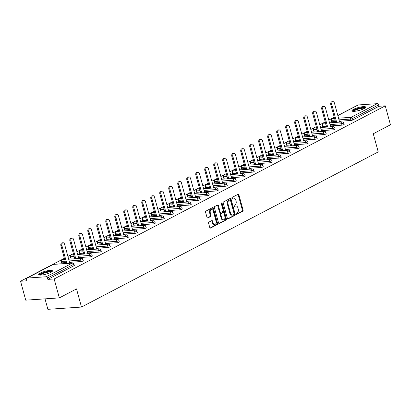 <?xml version="1.0" encoding="UTF-8"?>
<svg xmlns="http://www.w3.org/2000/svg" width="411" height="411" viewBox="0 0 411 411"><rect width="100%" height="100%" fill="white"/><g stroke="black" fill="none" stroke-linecap="round" stroke-linejoin="round"><path stroke-width="0.62" d="M236.171 214.013A0.632 0.426 86.1 0 0 236.731 214.398L242.742 211.254A0.899 0.611 86.1 0 0 243.076 210.113L238.899 194.84A0.899 0.611 86.1 0 0 238.272 194.239A0.899 0.611 86.1 0 0 238.103 194.285L232.087 197.429A0.632 0.426 86.1 0 0 232.41 198.621L233.191 198.21A2.877 1.952 86.1 0 1 233.736 198.056A2.877 1.952 86.1 0 1 235.744 199.982L236.094 201.251A2.877 1.952 86.1 0 1 235.025 204.914L234.244 205.32A0.632 0.426 86.1 0 0 234.568 206.512L235.349 206.101A2.877 1.952 86.1 0 1 235.899 205.947A2.877 1.952 86.1 0 1 237.902 207.868L238.252 209.142A2.877 1.952 86.1 0 1 237.183 212.806L236.402 213.211A0.632 0.426 86.1 0 0 236.171 214.013M50.8 272.39A7.151 1.5 -15.3 0 0 52.454 270.854A7.151 1.5 -15.3 0 0 47.768 270.695A7.151 1.5 -15.3 0 0 40.314 273.099A7.151 1.5 -15.3 0 0 38.66 274.63A7.151 1.5 -15.3 0 0 43.345 274.789A7.151 1.5 -15.3 0 0 50.8 272.39M364.038 108.627A7.151 1.5 -15.3 0 0 365.692 107.096A7.151 1.5 -15.3 0 0 361.007 106.932A7.151 1.5 -15.3 0 0 353.558 109.336A7.151 1.5 -15.3 0 0 351.903 110.867A7.151 1.5 -15.3 0 0 356.589 111.032A7.151 1.5 -15.3 0 0 364.038 108.627M208.927 222.099A0.899 0.611 86.1 0 0 208.593 223.24L209.764 227.524A0.899 0.611 86.1 0 0 210.391 228.131A0.899 0.611 86.1 0 0 210.566 228.079L217.244 224.586A0.899 0.611 86.1 0 0 217.578 223.445L213.401 208.172A0.899 0.611 86.1 0 0 212.775 207.57A0.899 0.611 86.1 0 0 212.6 207.617L205.921 211.11A0.899 0.611 86.1 0 0 205.587 212.256L207.005 217.429A0.899 0.611 86.1 0 0 207.632 218.03A0.899 0.611 86.1 0 0 207.802 217.984L210.658 216.489A0.899 0.611 86.1 0 0 210.992 215.343L210.293 212.775A2.404 1.634 86.1 0 1 211.644 209.584A2.404 1.634 86.1 0 1 213.319 211.192L216.073 221.246A2.404 1.634 86.1 0 1 214.722 224.442A2.404 1.634 86.1 0 1 213.042 222.829L212.585 221.154A0.899 0.611 86.1 0 0 211.958 220.553A0.899 0.611 86.1 0 0 211.788 220.604L208.927 222.099M385.271 105.853L390.45 124.78L373.265 133.765L378.233 151.916L81.486 307.058L76.518 288.907L59.333 297.888L54.154 278.961L385.271 105.853L378.988 106.274L378.608 104.892L352.484 118.548L352.864 119.935L378.988 106.274M227.37 218.323A0.899 0.611 86.1 0 0 227.997 218.924A0.899 0.611 86.1 0 0 228.167 218.878L234.845 215.385A0.899 0.611 86.1 0 0 235.179 214.239L231.003 198.965A0.899 0.611 86.1 0 0 230.376 198.364A0.899 0.611 86.1 0 0 230.206 198.415L223.527 201.909A0.899 0.611 86.1 0 0 223.194 203.049L227.37 218.323M226.045 219.988L219.366 223.476A0.899 0.611 86.1 0 1 219.197 223.527A0.899 0.611 86.1 0 1 218.57 222.926L214.388 207.653A0.899 0.611 86.1 0 1 214.722 206.507L217.583 205.012A0.899 0.611 86.1 0 1 217.753 204.966A0.899 0.611 86.1 0 1 218.38 205.567L220.075 211.763A0.899 0.611 86.1 0 0 220.702 212.364A0.899 0.611 86.1 0 0 220.871 212.312L222.767 211.321A0.899 0.611 86.1 0 0 223.101 210.175L221.339 203.728A0.632 0.426 86.1 0 1 222.13 203.317L226.379 218.842A0.899 0.611 86.1 0 1 226.045 219.988L218.878 223.425M45.015 298.859L47.882 309.329L81.486 307.058M337.837 115.542L357.945 105.031A1.377 0.966 62.4 0 1 358.228 104.954L377.247 103.664A1.377 0.966 62.4 0 1 378.608 104.892M352.078 108.098L337.796 115.378M59.333 297.888L25.729 300.164L20.55 281.232L64.368 258.324M54.154 278.961L47.871 279.382L47.491 278A1.377 0.966 -117.6 0 0 46.13 276.773L27.111 278.057A1.377 0.966 -117.6 0 0 26.828 278.139A1.377 0.966 -117.6 0 0 26.458 279.423L26.833 280.805L20.55 281.232M67.918 256.469L73.364 253.623M76.914 251.763L82.359 248.917M85.909 247.062L91.355 244.216M94.905 242.362L100.351 239.51M103.901 237.656L109.347 234.809M112.897 232.955L118.342 230.109M121.892 228.249L127.338 225.403M130.888 223.548L136.334 220.702M139.884 218.842L145.33 215.996M148.88 214.141L154.325 211.295M157.875 209.44L163.321 206.589M166.871 204.735L172.317 201.888M175.867 200.034L181.313 197.188M184.863 195.328L190.308 192.482M193.858 190.627L199.304 187.781M202.854 185.921L208.3 183.075M211.85 181.22L217.296 178.374M220.846 176.519L226.291 173.668M229.841 171.813L235.287 168.967M238.837 167.113L244.283 164.266M247.833 162.407L253.279 159.56M256.829 157.706L262.275 154.86M265.825 153L271.27 150.154M274.82 148.299L280.266 145.453M283.816 143.593L289.262 140.747M292.817 138.892L298.258 136.046M301.813 134.191L307.253 131.345M310.808 129.486L316.249 126.639M319.804 124.785L325.245 121.939M328.8 120.079L334.241 117.233M340.195 122L340.082 121.599L341.094 121.528L339.979 122.113M340.082 121.599L339.568 121.867M46.13 276.773L72.254 263.117A1.377 0.966 -117.6 0 1 73.615 264.345A1.377 0.288 -15.3 0 0 73.934 264.047L74.309 265.434A1.377 0.288 164.7 0 1 73.995 265.727L73.615 264.345L47.491 278M47.871 279.382L73.995 265.727M352.864 119.935A1.377 0.288 164.7 0 1 350.994 120.454L339.399 121.24M335.412 121.507L331.97 121.738A1.377 0.288 164.7 0 1 331.513 121.651L331.132 120.269A1.377 0.288 -15.3 0 0 331.595 120.356L331.97 121.738M81.116 261.545L80.736 260.163A1.377 0.288 164.7 0 0 82.611 259.639A1.377 0.288 -15.3 0 0 82.93 259.346L83.305 260.728A1.377 0.288 164.7 0 1 82.991 261.026A1.377 0.288 164.7 0 1 81.116 261.545L69.521 262.331M65.534 262.598L62.097 262.829A1.377 0.288 164.7 0 1 61.635 262.742L61.254 261.36A1.377 0.288 -15.3 0 0 61.717 261.447L62.097 262.829M90.112 256.839L89.732 255.457A1.377 0.288 164.7 0 0 91.607 254.938A1.377 0.288 -15.3 0 0 91.925 254.645L92.3 256.027A1.377 0.288 164.7 0 1 91.987 256.32A1.377 0.288 164.7 0 1 90.112 256.839L78.516 257.625M74.53 257.897L71.093 258.129A1.377 0.288 164.7 0 1 70.63 258.041L70.25 256.654A1.377 0.288 -15.3 0 0 70.713 256.747L71.093 258.129M99.108 252.138L98.727 250.756A1.377 0.288 164.7 0 0 100.603 250.232A1.377 0.288 -15.3 0 0 100.921 249.939L101.296 251.321A1.377 0.288 164.7 0 1 100.983 251.619A1.377 0.288 164.7 0 1 99.108 252.138L87.512 252.924M83.525 253.191L80.088 253.423A1.377 0.288 164.7 0 1 79.626 253.335L79.246 251.953A1.377 0.288 -15.3 0 0 79.708 252.041L80.088 253.423M108.103 247.437L107.723 246.05A1.377 0.288 164.7 0 0 109.598 245.531A1.377 0.288 -15.3 0 0 109.917 245.239L110.292 246.621A1.377 0.288 164.7 0 1 109.978 246.913A1.377 0.288 164.7 0 1 108.103 247.437L96.508 248.218M92.521 248.491L89.084 248.722A1.377 0.288 164.7 0 1 88.622 248.634L88.242 247.247A1.377 0.288 -15.3 0 0 88.704 247.34L89.084 248.722M117.099 242.731L116.719 241.349A1.377 0.288 164.7 0 0 118.594 240.831A1.377 0.288 -15.3 0 0 118.913 240.533L119.293 241.915A1.377 0.288 164.7 0 1 118.974 242.213A1.377 0.288 164.7 0 1 117.099 242.731L105.504 243.518M101.517 243.785L98.08 244.021A1.377 0.288 164.7 0 1 97.618 243.929L97.237 242.547A1.377 0.288 -15.3 0 0 97.7 242.634L98.08 244.021M126.095 238.031L125.715 236.644A1.377 0.288 164.7 0 0 127.59 236.125A1.377 0.288 -15.3 0 0 127.908 235.832L128.289 237.214A1.377 0.288 164.7 0 1 127.97 237.507A1.377 0.288 164.7 0 1 126.095 238.031L114.499 238.812M110.513 239.084L107.076 239.315A1.377 0.288 164.7 0 1 106.613 239.228L106.233 237.846A1.377 0.288 -15.3 0 0 106.696 237.933L107.076 239.315M135.091 233.325L134.71 231.943A1.377 0.288 164.7 0 0 136.586 231.424A1.377 0.288 -15.3 0 0 136.904 231.126L137.284 232.513A1.377 0.288 164.7 0 1 136.966 232.806A1.377 0.288 164.7 0 1 135.091 233.325L123.495 234.111M119.514 234.378L116.072 234.614A1.377 0.288 164.7 0 1 115.609 234.522L115.229 233.14A1.377 0.288 -15.3 0 0 115.691 233.232L116.072 234.614M144.086 228.624L143.706 227.242A1.377 0.288 164.7 0 0 145.581 226.718A1.377 0.288 -15.3 0 0 145.9 226.425L146.28 227.807A1.377 0.288 164.7 0 1 145.962 228.105A1.377 0.288 164.7 0 1 144.086 228.624L132.491 229.41M128.509 229.677L125.067 229.908A1.377 0.288 164.7 0 1 124.605 229.821L124.225 228.439A1.377 0.288 -15.3 0 0 124.687 228.526L125.067 229.908M153.082 223.918L152.702 222.536A1.377 0.288 164.7 0 0 154.577 222.017A1.377 0.288 -15.3 0 0 154.896 221.724L155.276 223.106A1.377 0.288 164.7 0 1 154.957 223.399A1.377 0.288 164.7 0 1 153.082 223.918L141.487 224.704M137.505 224.976L134.063 225.207A1.377 0.288 164.7 0 1 133.601 225.115L133.221 223.733A1.377 0.288 -15.3 0 0 133.683 223.825L134.063 225.207M162.078 219.217L161.698 217.835A1.377 0.288 164.7 0 0 163.573 217.311A1.377 0.288 -15.3 0 0 163.891 217.018L164.272 218.4A1.377 0.288 164.7 0 1 163.953 218.698A1.377 0.288 164.7 0 1 162.078 219.217L150.483 220.003M146.501 220.27L143.059 220.502A1.377 0.288 164.7 0 1 142.596 220.414L142.216 219.032A1.377 0.288 -15.3 0 0 142.679 219.12L143.059 220.502M171.074 214.516L170.693 213.129A1.377 0.288 164.7 0 0 172.569 212.61A1.377 0.288 -15.3 0 0 172.887 212.317L173.267 213.699A1.377 0.288 164.7 0 1 172.949 213.992A1.377 0.288 164.7 0 1 171.074 214.516L159.478 215.297M155.497 215.57L152.055 215.801A1.377 0.288 164.7 0 1 151.592 215.713L151.217 214.326A1.377 0.288 -15.3 0 0 151.674 214.419L152.055 215.801M180.069 209.81L179.689 208.428A1.377 0.288 164.7 0 0 181.564 207.909A1.377 0.288 -15.3 0 0 181.883 207.612L182.263 208.994A1.377 0.288 164.7 0 1 181.945 209.291A1.377 0.288 164.7 0 1 180.069 209.81L168.474 210.596M164.492 210.864L161.05 211.1A1.377 0.288 164.7 0 1 160.588 211.007L160.213 209.625A1.377 0.288 -15.3 0 0 160.67 209.713L161.05 211.1M189.065 205.11L188.69 203.722A1.377 0.288 164.7 0 0 190.56 203.204A1.377 0.288 -15.3 0 0 190.879 202.911L191.259 204.293A1.377 0.288 164.7 0 1 190.94 204.586A1.377 0.288 164.7 0 1 189.065 205.11L177.47 205.89M173.488 206.163L170.046 206.394A1.377 0.288 164.7 0 1 169.584 206.307L169.209 204.925A1.377 0.288 -15.3 0 0 169.666 205.012L170.046 206.394M198.061 200.404L197.686 199.022A1.377 0.288 164.7 0 0 199.556 198.503A1.377 0.288 -15.3 0 0 199.874 198.205L200.255 199.592A1.377 0.288 164.7 0 1 199.936 199.885A1.377 0.288 164.7 0 1 198.061 200.404L186.466 201.19M182.484 201.457L179.042 201.693A1.377 0.288 164.7 0 1 178.58 201.601L178.204 200.219A1.377 0.288 -15.3 0 0 178.662 200.311L179.042 201.693M207.057 195.703L206.682 194.321A1.377 0.288 164.7 0 0 208.552 193.797A1.377 0.288 -15.3 0 0 208.87 193.504L209.25 194.886A1.377 0.288 164.7 0 1 208.932 195.184A1.377 0.288 164.7 0 1 207.057 195.703L195.461 196.489M191.48 196.756L188.038 196.987A1.377 0.288 164.7 0 1 187.575 196.9L187.2 195.518A1.377 0.288 -15.3 0 0 187.657 195.605L188.038 196.987M216.052 190.997L215.677 189.615A1.377 0.288 164.7 0 0 217.547 189.096A1.377 0.288 -15.3 0 0 217.866 188.803L218.246 190.185A1.377 0.288 164.7 0 1 217.928 190.478A1.377 0.288 164.7 0 1 216.052 190.997L204.457 191.783M200.476 192.055L197.033 192.286A1.377 0.288 164.7 0 1 196.571 192.194L196.196 190.812A1.377 0.288 -15.3 0 0 196.653 190.904L197.033 192.286M225.048 186.296L224.673 184.914A1.377 0.288 164.7 0 0 226.543 184.39A1.377 0.288 -15.3 0 0 226.862 184.097L227.242 185.479A1.377 0.288 164.7 0 1 226.923 185.777A1.377 0.288 164.7 0 1 225.048 186.296L213.453 187.082M209.471 187.349L206.029 187.58A1.377 0.288 164.7 0 1 205.567 187.493L205.192 186.111A1.377 0.288 -15.3 0 0 205.649 186.198L206.029 187.58M234.044 181.595L233.669 180.208A1.377 0.288 164.7 0 0 235.539 179.689A1.377 0.288 -15.3 0 0 235.857 179.396L236.238 180.778A1.377 0.288 164.7 0 1 235.919 181.071A1.377 0.288 164.7 0 1 234.044 181.595L222.449 182.376M218.467 182.648L215.025 182.88A1.377 0.288 164.7 0 1 214.563 182.792L214.188 181.405A1.377 0.288 -15.3 0 0 214.645 181.498L215.025 182.88M243.04 176.889L242.665 175.507A1.377 0.288 164.7 0 0 244.535 174.988A1.377 0.288 -15.3 0 0 244.853 174.69L245.233 176.072A1.377 0.288 164.7 0 1 244.915 176.37A1.377 0.288 164.7 0 1 243.04 176.889L231.444 177.675M227.463 177.942L224.021 178.179A1.377 0.288 164.7 0 1 223.558 178.086L223.183 176.704A1.377 0.288 -15.3 0 0 223.641 176.792L224.021 178.179M252.035 172.188L251.66 170.801A1.377 0.288 164.7 0 0 253.53 170.282A1.377 0.288 -15.3 0 0 253.849 169.99L254.229 171.372A1.377 0.288 164.7 0 1 253.911 171.664A1.377 0.288 164.7 0 1 252.035 172.188L240.44 172.969M236.459 173.242L233.016 173.473A1.377 0.288 164.7 0 1 232.554 173.385L232.179 172.004A1.377 0.288 -15.3 0 0 232.636 172.091L233.016 173.473M261.031 167.483L260.656 166.101A1.377 0.288 164.7 0 0 262.526 165.582A1.377 0.288 -15.3 0 0 262.845 165.284L263.225 166.671A1.377 0.288 164.7 0 1 262.906 166.964A1.377 0.288 164.7 0 1 261.031 167.483L249.436 168.269M245.454 168.536L242.012 168.772A1.377 0.288 164.7 0 1 241.55 168.68L241.175 167.298A1.377 0.288 -15.3 0 0 241.632 167.39L242.012 168.772M270.027 162.782L269.652 161.4A1.377 0.288 164.7 0 0 271.522 160.876A1.377 0.288 -15.3 0 0 271.841 160.583L272.221 161.965A1.377 0.288 164.7 0 1 271.902 162.258A1.377 0.288 164.7 0 1 270.027 162.782L258.432 163.563M254.45 163.835L251.008 164.066A1.377 0.288 164.7 0 1 250.546 163.979L250.171 162.597A1.377 0.288 -15.3 0 0 250.628 162.684L251.008 164.066M279.023 158.076L278.648 156.694A1.377 0.288 164.7 0 0 280.518 156.175A1.377 0.288 -15.3 0 0 280.836 155.882L281.216 157.264A1.377 0.288 164.7 0 1 280.898 157.557A1.377 0.288 164.7 0 1 279.023 158.076L267.433 158.862M263.446 159.134L260.004 159.365A1.377 0.288 164.7 0 1 259.541 159.273L259.166 157.891A1.377 0.288 -15.3 0 0 259.629 157.983L260.004 159.365M288.019 153.375L287.643 151.993A1.377 0.288 164.7 0 0 289.514 151.469A1.377 0.288 -15.3 0 0 289.832 151.176L290.212 152.558A1.377 0.288 164.7 0 1 289.894 152.856A1.377 0.288 164.7 0 1 288.019 153.375L276.428 154.161M272.442 154.428L269 154.659A1.377 0.288 164.7 0 1 268.537 154.572L268.162 153.19A1.377 0.288 -15.3 0 0 268.624 153.277L269 154.659M297.014 148.669L296.639 147.287A1.377 0.288 164.7 0 0 298.509 146.768A1.377 0.288 -15.3 0 0 298.828 146.475L299.208 147.857A1.377 0.288 164.7 0 1 298.889 148.15A1.377 0.288 164.7 0 1 297.014 148.669L285.424 149.455M281.437 149.727L277.995 149.958A1.377 0.288 164.7 0 1 277.533 149.871L277.158 148.484A1.377 0.288 -15.3 0 0 277.62 148.577L277.995 149.958M306.01 143.968L305.635 142.586A1.377 0.288 164.7 0 0 307.505 142.067A1.377 0.288 -15.3 0 0 307.824 141.769L308.204 143.151A1.377 0.288 164.7 0 1 307.885 143.449A1.377 0.288 164.7 0 1 306.01 143.968L294.42 144.754M290.433 145.021L286.991 145.258A1.377 0.288 164.7 0 1 286.529 145.165L286.154 143.783A1.377 0.288 -15.3 0 0 286.616 143.871L286.991 145.258M315.006 139.267L314.631 137.88A1.377 0.288 164.7 0 0 316.501 137.361A1.377 0.288 -15.3 0 0 316.819 137.069L317.2 138.45A1.377 0.288 164.7 0 1 316.881 138.743A1.377 0.288 164.7 0 1 315.006 139.267L303.416 140.048M299.429 140.321L295.987 140.552A1.377 0.288 164.7 0 1 295.524 140.464L295.149 139.082A1.377 0.288 -15.3 0 0 295.612 139.17L295.987 140.552M324.002 134.561L323.627 133.179A1.377 0.288 164.7 0 0 325.497 132.661A1.377 0.288 -15.3 0 0 325.815 132.363L326.195 133.75A1.377 0.288 164.7 0 1 325.877 134.043A1.377 0.288 164.7 0 1 324.002 134.561L312.411 135.347M308.425 135.615L304.983 135.851A1.377 0.288 164.7 0 1 304.52 135.758L304.145 134.376A1.377 0.288 -15.3 0 0 304.608 134.464L304.983 135.851M332.997 129.861L332.622 128.479A1.377 0.288 164.7 0 0 334.492 127.955A1.377 0.288 -15.3 0 0 334.811 127.662L335.191 129.044A1.377 0.288 164.7 0 1 334.873 129.337A1.377 0.288 164.7 0 1 332.997 129.861L321.407 130.641M317.42 130.914L313.978 131.145A1.377 0.288 164.7 0 1 313.521 131.058L313.141 129.676A1.377 0.288 -15.3 0 0 313.603 129.763L313.978 131.145M341.993 125.155L341.618 123.773A1.377 0.288 164.7 0 0 343.488 123.254A1.377 0.288 -15.3 0 0 343.807 122.956L344.187 124.343A1.377 0.288 164.7 0 1 343.868 124.636A1.377 0.288 164.7 0 1 341.993 125.155L330.403 125.941M326.416 126.213L322.974 126.444A1.377 0.288 164.7 0 1 322.517 126.352L322.137 124.97A1.377 0.288 -15.3 0 0 322.599 125.062L322.974 126.444M330.983 126.814L332.098 126.234L330.572 126.573M321.988 131.52L323.103 130.934L321.577 131.273M312.992 136.221L314.102 135.64L312.581 135.974M303.996 140.927L305.106 140.341L303.585 140.68M295 145.628L296.11 145.047L294.589 145.381M286.005 150.328L287.114 149.748L285.594 150.087M277.009 155.034L278.119 154.449L276.598 154.788M268.008 159.735L269.123 159.155L267.602 159.494M259.012 164.441L260.127 163.855L258.606 164.195M250.016 169.142L251.131 168.561L249.611 168.895M241.021 173.848L242.136 173.262L240.615 173.601M232.025 178.549L233.14 177.968L231.619 178.302M223.029 183.249L224.144 182.669L222.623 183.008M214.033 187.955L215.148 187.375L213.628 187.709M205.038 192.656L206.152 192.076L204.632 192.415M196.042 197.362L197.157 196.777L195.636 197.116M187.046 202.063L188.161 201.482L186.64 201.816M178.05 206.769L179.165 206.183L177.644 206.522M169.055 211.47L170.169 210.889L168.649 211.223M160.059 216.171L161.174 215.59L159.653 215.929M151.063 220.877L152.178 220.296L150.657 220.63M142.067 225.577L143.182 224.997L141.661 225.336M133.072 230.283L134.186 229.698L132.666 230.037M124.076 234.984L125.191 234.404L123.67 234.738M115.08 239.69L116.195 239.104L114.674 239.443M106.084 244.391L107.199 243.81L105.678 244.144M97.088 249.097L98.203 248.511L96.683 248.85M88.093 253.798L89.208 253.217L87.687 253.551M79.097 258.498L80.212 257.918L78.691 258.257M70.101 263.204L71.216 262.619L69.695 262.958M331.086 126.3L331.199 126.701M322.09 131.006L322.203 131.407M313.095 135.707L313.208 136.108M304.099 140.408L304.212 140.814M295.103 145.114L295.216 145.515M286.107 149.815L286.22 150.215M277.112 154.521L277.225 154.921M268.116 159.221L268.229 159.622M259.12 163.927L259.233 164.328M250.124 168.628L250.237 169.029M241.129 173.329L241.236 173.735M232.133 178.035L232.241 178.436M223.137 182.736L223.245 183.136M214.141 187.442L214.249 187.842M205.146 192.143L205.253 192.543M196.15 196.848L196.258 197.249M187.154 201.549L187.262 201.95M178.158 206.255L178.266 206.656M169.162 210.956L169.27 211.357M160.167 215.657L160.275 216.063M151.171 220.363L151.279 220.764M142.175 225.064L142.283 225.464M133.179 229.77L133.287 230.17M124.184 234.47L124.292 234.871M115.188 239.176L115.296 239.577M106.192 243.877L106.3 244.278M97.196 248.578L97.304 248.984M88.201 253.284L88.308 253.685M79.205 257.985L79.313 258.385M70.209 262.691L70.317 263.091M235.899 205.947L235.226 205.993A2.877 1.952 86.1 0 0 234.676 206.147L235.349 206.101M234.167 206.414L234.676 206.147M233.736 198.056L233.068 198.102A2.877 1.952 86.1 0 0 232.518 198.256L233.191 198.21M232.01 198.523L232.518 198.256M236.325 214.306L242.069 211.3A0.899 0.611 86.1 0 0 242.403 210.16L238.226 194.886A0.899 0.611 86.1 0 0 237.912 194.382M227.684 218.827L234.172 215.431A0.899 0.611 86.1 0 0 234.506 214.285L230.33 199.011A0.899 0.611 86.1 0 0 230.016 198.513M233.9 214.521A0.632 0.426 86.1 0 0 234.131 213.72L230.463 200.316A0.632 0.426 86.1 0 0 229.908 199.926L229.086 200.357A2.877 1.952 86.1 0 0 228.018 204.02L230.525 213.181A2.877 1.952 86.1 0 0 232.528 215.107A2.877 1.952 86.1 0 0 233.078 214.953L233.9 214.521M229.477 199.957A0.632 0.426 86.1 0 0 229.235 199.972L229.908 199.926M232.528 215.107L231.855 215.153A2.877 1.952 86.1 0 1 229.852 213.227L227.345 204.067A2.877 1.952 86.1 0 1 228.413 200.404L229.235 199.972M220.702 212.364L220.029 212.41A0.899 0.611 86.1 0 1 219.402 211.804L217.707 205.613A0.899 0.611 86.1 0 0 217.393 205.11M225.372 220.029A0.899 0.611 86.1 0 0 225.706 218.888L221.457 203.358A0.632 0.426 86.1 0 0 221.375 203.157M221.832 218.19A2.404 1.634 86.1 0 0 223.507 219.798A2.404 1.634 86.1 0 0 224.863 216.602L223.892 213.062A0.899 0.611 86.1 0 0 223.265 212.461A0.899 0.611 86.1 0 0 223.096 212.508L221.2 213.499A0.899 0.611 86.1 0 0 220.866 214.645L221.832 218.19L221.159 218.231A2.404 1.634 86.1 0 0 222.839 219.844L223.507 219.798M222.767 212.533A0.899 0.611 86.1 0 0 222.592 212.508A0.899 0.611 86.1 0 0 222.423 212.554L223.096 212.508M221.159 218.231L220.193 214.691A0.899 0.611 86.1 0 1 220.527 213.545L222.423 212.554M214.722 224.442L214.049 224.488A2.404 1.634 86.1 0 1 212.369 222.875L211.912 221.2A0.899 0.611 86.1 0 0 211.598 220.702M211.644 209.584L210.971 209.631A2.404 1.634 86.1 0 0 209.62 212.821L210.293 212.775M207.319 217.933L209.99 216.535A0.899 0.611 86.1 0 0 210.324 215.39L209.62 212.821M210.078 228.028L216.571 224.632A0.899 0.611 86.1 0 0 216.905 223.486L212.728 208.218A0.899 0.611 86.1 0 0 212.415 207.714M331.775 104.466L330.768 104.533A2.106 1.428 -93.9 0 1 331.954 101.738L332.961 101.671A2.106 1.428 86.1 0 0 331.775 104.466L336.666 122.334M339.64 122.134L334.431 103.079A2.106 1.428 86.1 0 0 332.961 101.671M330.768 104.533L335.659 122.406M322.779 109.167L321.772 109.239A2.106 1.428 -93.9 0 1 322.959 106.439L323.966 106.372A2.106 1.428 86.1 0 0 322.779 109.167L327.67 127.04M330.644 126.84L325.435 107.78A2.106 1.428 86.1 0 0 323.966 106.372M321.772 109.239L326.663 127.107M313.783 113.873L312.776 113.939A2.106 1.428 -93.9 0 1 313.963 111.145L314.97 111.073A2.106 1.428 86.1 0 0 313.783 113.873L318.674 131.741M321.649 131.541L316.439 112.486A2.106 1.428 86.1 0 0 314.97 111.073M312.776 113.939L317.667 131.813M304.787 118.574L303.78 118.645A2.106 1.428 -93.9 0 1 304.967 115.845L305.974 115.779A2.106 1.428 86.1 0 0 304.787 118.574L309.678 136.447M312.653 136.246L307.443 117.186A2.106 1.428 86.1 0 0 305.974 115.779M303.78 118.645L308.671 136.514M295.792 123.279L294.785 123.346A2.106 1.428 -93.9 0 1 295.971 120.551L296.978 120.48A2.106 1.428 86.1 0 0 295.792 123.279L300.682 141.148M303.657 140.947L298.448 121.892A2.106 1.428 86.1 0 0 296.978 120.48M294.785 123.346L299.676 141.214M286.796 127.98L285.789 128.047A2.106 1.428 -93.9 0 1 286.976 125.252L287.983 125.185A2.106 1.428 86.1 0 0 286.796 127.98L291.687 145.854M294.661 145.648L289.452 126.593A2.106 1.428 86.1 0 0 287.983 125.185M285.789 128.047L290.68 145.92M353.034 111.34A6.186 1.3 164.7 0 1 357.729 108.684A6.186 1.3 164.7 0 1 364.624 107.759A6.186 1.3 164.7 0 1 364.963 108.078M364.459 108.396A5.728 1.202 -15.3 0 0 364.326 108.329A5.728 1.202 -15.3 0 0 358.562 109.007A5.728 1.202 -15.3 0 0 353.624 111.36M365.569 107.523A7.105 1.49 -15.3 0 0 365.461 107.471A7.105 1.49 -15.3 0 0 358.418 108.283A7.105 1.49 -15.3 0 0 352.227 111.17M39.79 275.103A6.186 1.3 164.7 0 1 44.491 272.447A6.186 1.3 164.7 0 1 51.385 271.517A6.186 1.3 164.7 0 1 51.719 271.835M51.221 272.154A5.728 1.202 -15.3 0 0 51.087 272.092A5.728 1.202 -15.3 0 0 45.318 272.77A5.728 1.202 -15.3 0 0 40.386 275.118M52.331 271.281A7.105 1.49 -15.3 0 0 52.223 271.234A7.105 1.49 -15.3 0 0 45.174 272.046A7.105 1.49 -15.3 0 0 38.983 274.933M277.8 132.686L276.793 132.753A2.106 1.428 -93.9 0 1 277.975 129.953L278.987 129.886A2.106 1.428 86.1 0 0 277.8 132.686L282.691 150.554M285.666 150.354L280.456 131.299A2.106 1.428 86.1 0 0 278.987 129.886M276.793 132.753L281.684 150.621M268.804 137.387L267.797 137.454A2.106 1.428 -93.9 0 1 268.979 134.659L269.991 134.592A2.106 1.428 86.1 0 0 268.804 137.387L273.695 155.26M276.67 155.055L271.46 136A2.106 1.428 86.1 0 0 269.991 134.592M267.797 137.454L272.688 155.327M259.809 142.088L258.802 142.16A2.106 1.428 -93.9 0 1 259.983 139.36L260.995 139.293A2.106 1.428 86.1 0 0 259.809 142.088L264.699 159.961M267.674 159.761L262.465 140.701A2.106 1.428 86.1 0 0 260.995 139.293M258.802 142.16L263.692 160.028M250.813 146.794L249.806 146.861A2.106 1.428 -93.9 0 1 250.987 144.066L252 143.994A2.106 1.428 86.1 0 0 250.813 146.794L255.704 164.662M258.678 164.462L253.469 145.407A2.106 1.428 86.1 0 0 252 143.994M249.806 146.861L254.697 164.734M241.817 151.495L240.81 151.567A2.106 1.428 -93.9 0 1 241.992 148.767L243.004 148.7A2.106 1.428 86.1 0 0 241.817 151.495L246.708 169.368M249.683 169.168L244.473 150.107A2.106 1.428 86.1 0 0 243.004 148.7M240.81 151.567L245.701 169.435M232.821 156.201L231.814 156.267A2.106 1.428 -93.9 0 1 232.996 153.473L234.008 153.401A2.106 1.428 86.1 0 0 232.821 156.201L237.712 174.069M240.687 173.868L235.472 154.813A2.106 1.428 86.1 0 0 234.008 153.401M231.814 156.267L236.705 174.141M223.825 160.901L222.819 160.968A2.106 1.428 -93.9 0 1 224 158.173L225.012 158.107A2.106 1.428 86.1 0 0 223.825 160.901L228.716 178.775M231.691 178.569L226.476 159.514A2.106 1.428 86.1 0 0 225.012 158.107M222.819 160.968L227.709 178.842M214.83 165.607L213.823 165.674A2.106 1.428 -93.9 0 1 215.004 162.874L216.016 162.807A2.106 1.428 86.1 0 0 214.83 165.607L219.721 183.476M222.695 183.275L217.481 164.22A2.106 1.428 86.1 0 0 216.016 162.807M213.823 165.674L218.714 183.542M205.834 170.308L204.827 170.375A2.106 1.428 -93.9 0 1 206.009 167.58L207.021 167.513A2.106 1.428 86.1 0 0 205.834 170.308L210.725 188.181M213.699 187.976L208.485 168.921A2.106 1.428 86.1 0 0 207.021 167.513M204.827 170.375L209.718 188.248M196.838 175.009L195.831 175.081A2.106 1.428 -93.9 0 1 197.013 172.281L198.025 172.214A2.106 1.428 86.1 0 0 196.838 175.009L201.729 192.882M204.704 192.682L199.489 173.622A2.106 1.428 86.1 0 0 198.025 172.214M195.831 175.081L200.717 192.949M187.842 179.715L186.835 179.782A2.106 1.428 -93.9 0 1 188.017 176.987L189.029 176.915A2.106 1.428 86.1 0 0 187.842 179.715L192.733 197.583M195.708 197.383L190.493 178.328A2.106 1.428 86.1 0 0 189.029 176.915M186.835 179.782L191.721 197.655M178.847 184.416L177.84 184.488A2.106 1.428 -93.9 0 1 179.021 181.688L180.033 181.621A2.106 1.428 86.1 0 0 178.847 184.416L183.738 202.289M186.712 202.089L181.498 183.029A2.106 1.428 86.1 0 0 180.033 181.621M177.84 184.488L182.725 202.356M169.851 189.122L168.844 189.188A2.106 1.428 -93.9 0 1 170.026 186.394L171.033 186.322A2.106 1.428 86.1 0 0 169.851 189.122L174.742 206.99M177.716 206.79L172.502 187.735A2.106 1.428 86.1 0 0 171.033 186.322M168.844 189.188L173.73 207.062M160.855 193.822L159.848 193.889A2.106 1.428 -93.9 0 1 161.03 191.094L162.037 191.028A2.106 1.428 86.1 0 0 160.855 193.822L165.746 211.696M168.721 211.49L163.506 192.435A2.106 1.428 86.1 0 0 162.037 191.028M159.848 193.889L164.734 211.763M151.859 198.528L150.852 198.595A2.106 1.428 -93.9 0 1 152.034 195.795L153.041 195.728A2.106 1.428 86.1 0 0 151.859 198.528L156.75 216.397M159.725 216.196L154.51 197.141A2.106 1.428 86.1 0 0 153.041 195.728M150.852 198.595L155.738 216.463M142.864 203.229L141.857 203.296A2.106 1.428 -93.9 0 1 143.038 200.501L144.045 200.434A2.106 1.428 86.1 0 0 142.864 203.229L147.755 221.103M150.729 220.897L145.515 201.842A2.106 1.428 86.1 0 0 144.045 200.434M141.857 203.296L146.742 221.169M133.868 207.93L132.861 208.002A2.106 1.428 -93.9 0 1 134.043 205.202L135.049 205.135A2.106 1.428 86.1 0 0 133.868 207.93L138.759 225.803M141.733 225.603L136.519 206.543A2.106 1.428 86.1 0 0 135.049 205.135M132.861 208.002L137.747 225.87M124.872 212.636L123.865 212.703A2.106 1.428 -93.9 0 1 125.047 209.908L126.054 209.836A2.106 1.428 86.1 0 0 124.872 212.636L129.763 230.504M132.738 230.304L127.523 211.249A2.106 1.428 86.1 0 0 126.054 209.836M123.865 212.703L128.751 230.576M115.876 217.337L114.869 217.409A2.106 1.428 -93.9 0 1 116.051 214.609L117.058 214.542A2.106 1.428 86.1 0 0 115.876 217.337L120.767 235.21M123.742 235.01L118.527 215.95A2.106 1.428 86.1 0 0 117.058 214.542M114.869 217.409L119.755 235.277M106.881 222.043L105.874 222.11A2.106 1.428 -93.9 0 1 107.055 219.315L108.062 219.243A2.106 1.428 86.1 0 0 106.881 222.043L111.771 239.911M114.746 239.711L109.532 220.656A2.106 1.428 86.1 0 0 108.062 219.243M105.874 222.11L110.759 239.983M97.885 226.744L96.878 226.81A2.106 1.428 -93.9 0 1 98.059 224.016L99.066 223.949A2.106 1.428 86.1 0 0 97.885 226.744L102.771 244.617M105.75 244.411L100.536 225.356A2.106 1.428 86.1 0 0 99.066 223.949M96.878 226.81L101.764 244.684M88.889 231.45L87.882 231.516A2.106 1.428 -93.9 0 1 89.064 228.716L90.071 228.65A2.106 1.428 86.1 0 0 88.889 231.45L93.775 249.318M96.755 249.117L91.54 230.062A2.106 1.428 86.1 0 0 90.071 228.65M87.882 231.516L92.768 249.385M79.893 236.15L78.886 236.217A2.106 1.428 -93.9 0 1 80.068 233.422L81.075 233.356A2.106 1.428 86.1 0 0 79.893 236.15L84.779 254.024M87.759 253.818L82.544 234.763A2.106 1.428 86.1 0 0 81.075 233.356M78.886 236.217L83.772 254.09M70.898 240.851L69.891 240.923A2.106 1.428 -93.9 0 1 71.072 238.123L72.079 238.056A2.106 1.428 86.1 0 0 70.898 240.851L75.783 258.725M78.763 258.524L73.548 239.469A2.106 1.428 86.1 0 0 72.079 238.056M69.891 240.923L74.776 258.791M61.902 245.557L60.895 245.624A2.106 1.428 -93.9 0 1 62.076 242.829L63.083 242.757A2.106 1.428 86.1 0 0 61.902 245.557L66.788 263.425M69.767 263.225L64.553 244.17A2.106 1.428 86.1 0 0 63.083 242.757M60.895 245.624L65.781 263.497M358.228 104.954L337.857 115.599M334.302 117.459L332.103 118.609L334.575 118.44M338.556 118.173L351.122 117.32L377.247 103.664M334.287 117.397L331.821 118.687A1.377 0.966 62.4 0 1 332.103 118.609A1.377 0.93 86.1 0 0 331.595 120.356L335.032 120.125M350.994 120.454L350.614 119.072A1.377 0.93 86.1 0 1 351.122 117.32A1.377 0.966 62.4 0 1 352.484 118.548A1.377 0.288 164.7 0 1 350.614 119.072L339.018 119.853M73.934 264.047A1.377 1.377 0 0 0 72.516 263.04A1.377 0.93 -93.9 0 0 72.254 263.117L53.23 264.401L27.111 278.057M72.516 263.04L53.492 264.33A1.377 0.93 -93.9 0 0 53.23 264.401A1.377 0.966 -117.6 0 0 52.947 264.478L26.828 278.139M330.023 124.559L341.618 123.773A1.377 0.93 86.1 0 1 342.127 122.026A1.377 0.93 -93.9 0 1 342.389 121.949L329.545 122.817M326.036 124.826L322.599 125.062A1.377 0.93 86.1 0 1 323.108 123.31A1.377 0.93 -93.9 0 1 323.37 123.238A1.377 1.377 0 0 0 322.137 124.97M334.811 127.662A1.377 1.377 0 0 0 333.393 126.655A1.377 0.93 -93.9 0 0 333.131 126.727A1.377 0.93 86.1 0 0 332.622 128.479L321.027 129.26M317.04 129.532L313.603 129.763A1.377 0.93 86.1 0 1 314.112 128.016A1.377 0.93 -93.9 0 1 314.374 127.939A1.377 1.377 0 0 0 313.141 129.676M325.815 132.363A1.377 1.377 0 0 0 324.397 131.356A1.377 0.93 -93.9 0 0 324.135 131.433A1.377 0.93 86.1 0 0 323.627 133.179L312.031 133.965M308.045 134.233L304.608 134.464A1.377 0.93 86.1 0 1 305.116 132.717A1.377 0.93 -93.9 0 1 305.378 132.64A1.377 1.377 0 0 0 304.145 134.376M316.819 137.069A1.377 1.377 0 0 0 315.401 136.056A1.377 0.93 -93.9 0 0 315.139 136.133A1.377 0.93 86.1 0 0 314.631 137.88L303.035 138.666M299.049 138.939L295.612 139.17A1.377 0.93 86.1 0 1 296.12 137.423A1.377 0.93 -93.9 0 1 296.382 137.346A1.377 1.377 0 0 0 295.149 139.082M307.824 141.769A1.377 1.377 0 0 0 306.406 140.762A1.377 0.93 -93.9 0 0 306.144 140.834A1.377 0.93 86.1 0 0 305.635 142.586L294.04 143.372M290.053 143.639L286.616 143.871A1.377 0.93 86.1 0 1 287.125 142.124A1.377 0.93 -93.9 0 1 287.387 142.047A1.377 1.377 0 0 0 286.154 143.783M298.828 146.475A1.377 1.377 0 0 0 297.41 145.463A1.377 0.93 -93.9 0 0 297.148 145.54A1.377 0.93 86.1 0 0 296.639 147.287L285.044 148.073M281.057 148.34L277.62 148.577A1.377 0.93 86.1 0 1 278.129 146.825A1.377 0.93 -93.9 0 1 278.391 146.753A1.377 1.377 0 0 0 277.158 148.484M289.832 151.176A1.377 1.377 0 0 0 288.414 150.169A1.377 0.93 -93.9 0 0 288.152 150.241A1.377 0.93 86.1 0 0 287.643 151.993L276.048 152.774M272.061 153.046L268.624 153.277A1.377 0.93 86.1 0 1 269.133 151.531A1.377 0.93 -93.9 0 1 269.395 151.454A1.377 1.377 0 0 0 268.162 153.19M280.836 155.882A1.377 1.377 0 0 0 279.418 154.87A1.377 0.93 -93.9 0 0 279.156 154.947A1.377 0.93 86.1 0 0 278.648 156.694L267.052 157.48M263.066 157.747L259.629 157.983A1.377 0.93 86.1 0 1 260.137 156.231A1.377 0.93 -93.9 0 1 260.399 156.159A1.377 1.377 0 0 0 259.166 157.891M271.841 160.583A1.377 1.377 0 0 0 270.423 159.576A1.377 0.93 -93.9 0 0 270.161 159.648A1.377 0.93 86.1 0 0 269.652 161.4L258.057 162.181M254.07 162.453L250.628 162.684A1.377 0.93 86.1 0 1 251.142 160.937A1.377 0.93 -93.9 0 1 251.404 160.86A1.377 1.377 0 0 0 250.171 162.597M262.845 165.284A1.377 1.377 0 0 0 261.427 164.277A1.377 0.93 -93.9 0 0 261.165 164.354A1.377 0.93 86.1 0 0 260.656 166.101L249.061 166.887M245.074 167.154L241.632 167.39A1.377 0.93 86.1 0 1 242.146 165.638A1.377 0.93 -93.9 0 1 242.408 165.561A1.377 1.377 0 0 0 241.175 167.298M253.849 169.99A1.377 1.377 0 0 0 252.431 168.978A1.377 0.93 -93.9 0 0 252.169 169.055A1.377 0.93 86.1 0 0 251.66 170.801L240.065 171.587M236.078 171.86L232.636 172.091A1.377 0.93 86.1 0 1 233.15 170.344A1.377 0.93 -93.9 0 1 233.412 170.267A1.377 1.377 0 0 0 232.179 172.004M244.853 174.69A1.377 1.377 0 0 0 243.435 173.683A1.377 0.93 -93.9 0 0 243.173 173.755A1.377 0.93 86.1 0 0 242.665 175.507L231.069 176.293M227.083 176.56L223.641 176.792A1.377 0.93 86.1 0 1 224.154 175.045A1.377 0.93 -93.9 0 1 224.416 174.968A1.377 1.377 0 0 0 223.183 176.704M235.857 179.396A1.377 1.377 0 0 0 234.44 178.384A1.377 0.93 -93.9 0 0 234.178 178.461A1.377 0.93 86.1 0 0 233.669 180.208L222.074 180.994M218.087 181.261L214.645 181.498A1.377 0.93 86.1 0 1 215.159 179.746A1.377 0.93 -93.9 0 1 215.421 179.674A1.377 1.377 0 0 0 214.188 181.405M226.862 184.097A1.377 1.377 0 0 0 225.444 183.09A1.377 0.93 -93.9 0 0 225.182 183.162A1.377 0.93 86.1 0 0 224.673 184.914L213.078 185.695M209.091 185.967L205.649 186.198A1.377 0.93 86.1 0 1 206.163 184.452A1.377 0.93 -93.9 0 1 206.425 184.375A1.377 1.377 0 0 0 205.192 186.111M217.866 188.803A1.377 1.377 0 0 0 216.448 187.791A1.377 0.93 -93.9 0 0 216.186 187.868A1.377 0.93 86.1 0 0 215.677 189.615L204.082 190.401M200.095 190.668L196.653 190.904A1.377 0.93 86.1 0 1 197.167 189.152A1.377 0.93 -93.9 0 1 197.429 189.081A1.377 1.377 0 0 0 196.196 190.812M208.87 193.504A1.377 1.377 0 0 0 207.452 192.497A1.377 0.93 -93.9 0 0 207.19 192.569A1.377 0.93 86.1 0 0 206.682 194.321L195.086 195.102M191.1 195.374L187.657 195.605A1.377 0.93 86.1 0 1 188.171 193.858A1.377 0.93 -93.9 0 1 188.433 193.781A1.377 1.377 0 0 0 187.2 195.518M199.874 198.205A1.377 1.377 0 0 0 198.456 197.198A1.377 0.93 -93.9 0 0 198.194 197.275A1.377 0.93 86.1 0 0 197.686 199.022L186.091 199.808M182.104 200.075L178.662 200.311A1.377 0.93 86.1 0 1 179.175 198.559A1.377 0.93 -93.9 0 1 179.437 198.482A1.377 1.377 0 0 0 178.204 200.219M190.879 202.911A1.377 1.377 0 0 0 189.461 201.899A1.377 0.93 -93.9 0 0 189.199 201.976A1.377 0.93 86.1 0 0 188.69 203.722L177.095 204.508M173.108 204.781L169.666 205.012A1.377 0.93 86.1 0 1 170.18 203.265A1.377 0.93 -93.9 0 1 170.442 203.188A1.377 1.377 0 0 0 169.209 204.925M181.883 207.612A1.377 1.377 0 0 0 180.465 206.605A1.377 0.93 -93.9 0 0 180.203 206.676A1.377 0.93 86.1 0 0 179.689 208.428L168.099 209.214M164.112 209.482L160.67 209.713A1.377 0.93 86.1 0 1 161.184 207.966A1.377 0.93 -93.9 0 1 161.446 207.889A1.377 1.377 0 0 0 160.213 209.625M172.887 212.317A1.377 1.377 0 0 0 171.469 211.305A1.377 0.93 -93.9 0 0 171.207 211.382A1.377 0.93 86.1 0 0 170.693 213.129L159.103 213.915M155.117 214.188L151.674 214.419A1.377 0.93 86.1 0 1 152.188 212.667A1.377 0.93 -93.9 0 1 152.45 212.595A1.377 1.377 0 0 0 151.217 214.326M163.891 217.018A1.377 1.377 0 0 0 162.473 216.011A1.377 0.93 -93.9 0 0 162.211 216.083A1.377 0.93 86.1 0 0 161.698 217.835L150.107 218.616M146.121 218.888L142.679 219.12A1.377 0.93 86.1 0 1 143.192 217.373A1.377 0.93 -93.9 0 1 143.454 217.296A1.377 1.377 0 0 0 142.216 219.032M154.896 221.724A1.377 1.377 0 0 0 153.478 220.712A1.377 0.93 -93.9 0 0 153.216 220.789A1.377 0.93 86.1 0 0 152.702 222.536L141.112 223.322M137.125 223.589L133.683 223.825A1.377 0.93 86.1 0 1 134.197 222.074A1.377 0.93 -93.9 0 1 134.459 222.002A1.377 1.377 0 0 0 133.221 223.733M145.9 226.425A1.377 1.377 0 0 0 144.482 225.418A1.377 0.93 -93.9 0 0 144.22 225.49A1.377 0.93 86.1 0 0 143.706 227.242L132.116 228.023M128.129 228.295L124.687 228.526A1.377 0.93 86.1 0 1 125.201 226.78A1.377 0.93 -93.9 0 1 125.463 226.702A1.377 1.377 0 0 0 124.225 228.439M136.904 231.126A1.377 1.377 0 0 0 135.486 230.119A1.377 0.93 -93.9 0 0 135.224 230.196A1.377 0.93 86.1 0 0 134.71 231.943L123.12 232.729M119.133 232.996L115.691 233.232A1.377 0.93 86.1 0 1 116.205 231.48A1.377 0.93 -93.9 0 1 116.467 231.408A1.377 1.377 0 0 0 115.229 233.14M127.908 235.832A1.377 1.377 0 0 0 126.49 234.82A1.377 0.93 -93.9 0 0 126.228 234.897A1.377 0.93 86.1 0 0 125.715 236.644L114.124 237.43M110.138 237.702L106.696 237.933A1.377 0.93 86.1 0 1 107.209 236.186A1.377 0.93 -93.9 0 1 107.466 236.109A1.377 1.377 0 0 0 106.233 237.846M118.913 240.533A1.377 1.377 0 0 0 117.495 239.526A1.377 0.93 -93.9 0 0 117.233 239.603A1.377 0.93 86.1 0 0 116.719 241.349L105.129 242.136M101.142 242.403L97.7 242.634A1.377 0.93 86.1 0 1 98.208 240.887A1.377 0.93 -93.9 0 1 98.47 240.81A1.377 1.377 0 0 0 97.237 242.547M109.917 245.239A1.377 1.377 0 0 0 108.499 244.226A1.377 0.93 -93.9 0 0 108.237 244.304A1.377 0.93 86.1 0 0 107.723 246.05L96.128 246.836M92.146 247.109L88.704 247.34A1.377 0.93 86.1 0 1 89.213 245.588A1.377 0.93 -93.9 0 1 89.475 245.516A1.377 1.377 0 0 0 88.242 247.247M100.921 249.939A1.377 1.377 0 0 0 99.503 248.932A1.377 0.93 -93.9 0 0 99.241 249.004A1.377 0.93 86.1 0 0 98.727 250.756L87.132 251.537M83.15 251.809L79.708 252.041A1.377 0.93 86.1 0 1 80.217 250.294A1.377 0.93 -93.9 0 1 80.479 250.217A1.377 1.377 0 0 0 79.246 251.953M91.925 254.645A1.377 1.377 0 0 0 90.507 253.633A1.377 0.93 -93.9 0 0 90.245 253.71A1.377 0.93 86.1 0 0 89.732 255.457L78.136 256.243M74.155 256.51L70.713 256.747A1.377 0.93 86.1 0 1 71.221 254.995A1.377 0.93 -93.9 0 1 71.483 254.923A1.377 1.377 0 0 0 70.25 256.654M82.93 259.346A1.377 1.377 0 0 0 81.512 258.339A1.377 0.93 -93.9 0 0 81.25 258.411A1.377 0.93 86.1 0 0 80.736 260.163L69.14 260.944M65.159 261.216L61.717 261.447A1.377 0.93 86.1 0 1 62.225 259.701A1.377 0.93 -93.9 0 1 62.487 259.624A1.377 1.377 0 0 0 61.254 261.36M238.226 194.886L238.899 194.84M242.403 210.16L243.076 210.113M242.069 211.3L242.742 211.254M230.33 199.011L231.003 198.965M234.506 214.285L235.179 214.239M234.172 215.431L234.845 215.385M227.817 218.899L228.167 218.878M228.413 200.404L229.086 200.357M227.345 204.067L228.018 204.02M229.852 213.227L230.525 213.181M219.017 223.502L219.366 223.476M217.707 205.613L218.38 205.567M219.402 211.804L220.075 211.763M221.457 203.358L222.13 203.317M225.706 218.888L226.379 218.842M220.527 213.545L221.2 213.499M220.193 214.691L220.866 214.645M211.912 221.2L212.585 221.154M212.369 222.875L213.042 222.829M210.324 215.39L210.992 215.343M209.99 216.535L210.658 216.489M207.452 218.005L207.802 217.984M212.728 208.218L213.401 208.172M216.905 223.486L217.578 223.445M216.571 224.632L217.244 224.586M210.216 228.105L210.566 228.079M331.821 118.687A1.377 1.377 0 0 0 331.132 120.269M343.807 122.956A1.377 1.377 0 0 0 342.389 121.949M325.563 123.089L323.37 123.238M333.393 126.655L320.549 127.523M316.568 127.79L314.374 127.939M324.397 131.356L311.553 132.224M307.572 132.496L305.378 132.64M315.401 136.056L302.558 136.93M298.576 137.197L296.382 137.346M306.406 140.762L293.562 141.631M289.58 141.898L287.387 142.047M297.41 145.463L284.566 146.331M280.585 146.604L278.391 146.753M288.414 150.169L275.57 151.037M271.589 151.305L269.395 151.454M279.418 154.87L266.575 155.738M262.593 156.01L260.399 156.159M270.423 159.576L257.579 160.444M253.597 160.711L251.404 160.86M261.427 164.277L248.583 165.145M244.602 165.417L242.408 165.561M252.431 168.978L239.587 169.851M235.601 170.118L233.412 170.267M243.435 173.683L230.592 174.552M226.605 174.819L224.416 174.968M234.44 178.384L221.596 179.253M217.609 179.525L215.421 179.674M225.444 183.09L212.6 183.958M208.613 184.226L206.425 184.375M216.448 187.791L203.604 188.659M199.618 188.932L197.429 189.081M207.452 192.497L194.609 193.365M190.622 193.632L188.433 193.781M198.456 197.198L185.613 198.066M181.626 198.338L179.437 198.482M189.461 201.899L176.617 202.772M172.63 203.039L170.442 203.188M180.465 206.605L167.621 207.473M163.635 207.74L161.446 207.889M171.469 211.305L158.625 212.174M154.639 212.446L152.45 212.595M162.473 216.011L149.63 216.88M145.643 217.147L143.454 217.296M153.478 220.712L140.634 221.58M136.647 221.853L134.459 222.002M144.482 225.418L131.638 226.286M127.651 226.553L125.463 226.702M135.486 230.119L122.642 230.987M118.656 231.259L116.467 231.408M126.49 234.82L113.647 235.693M109.66 235.96L107.466 236.109M117.495 239.526L104.651 240.394M100.664 240.666L98.47 240.81M108.499 244.226L95.655 245.095M91.668 245.367L89.475 245.516M99.503 248.932L86.659 249.801M82.673 250.068L80.479 250.217M90.507 253.633L77.664 254.501M73.677 254.774L71.483 254.923M81.512 258.339L68.668 259.207M64.681 259.475L62.487 259.624M53.492 264.33A1.377 1.377 0 0 0 52.947 264.478M229.353 199.941L230.026 199.895M222.592 212.508L223.265 212.461"/></g></svg>
